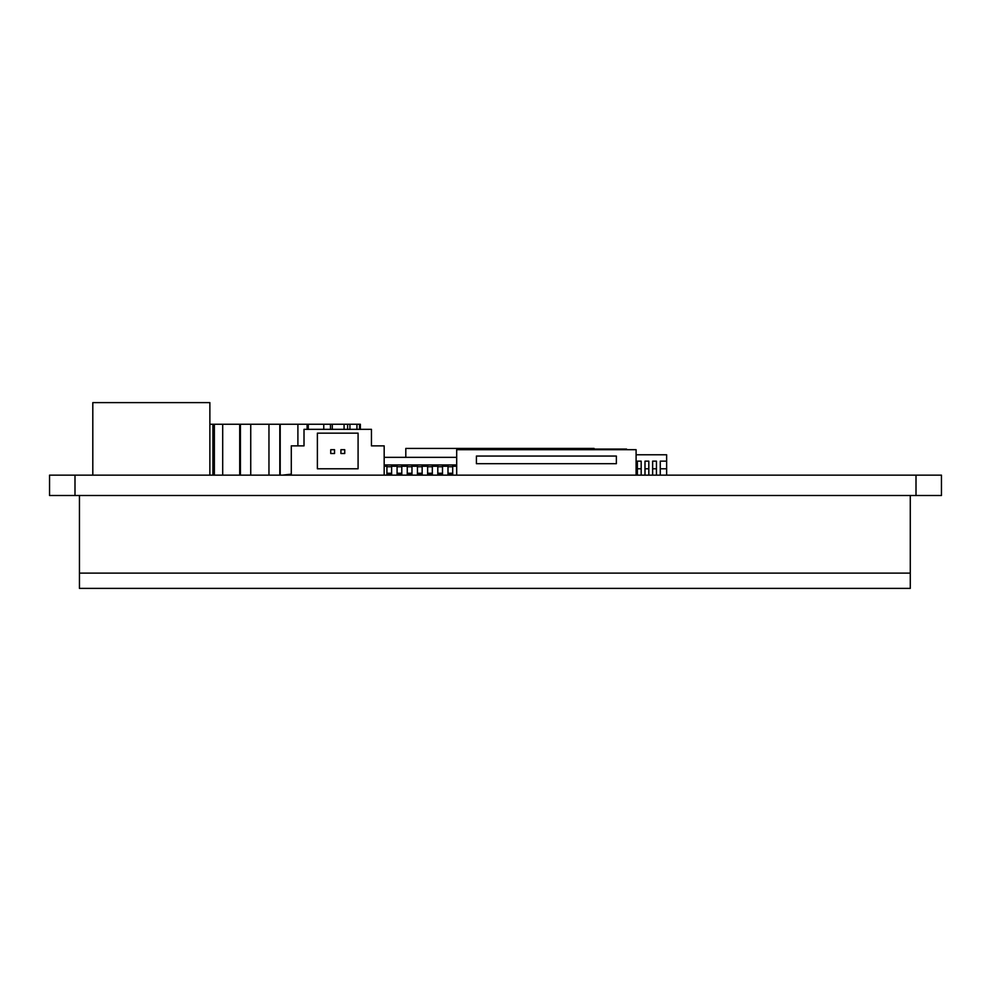 <?xml version="1.0" encoding="UTF-8"?>
<svg xmlns="http://www.w3.org/2000/svg" width="991" height="991" viewBox="0 0 991 991"><rect width="100%" height="100%" fill="white"/><g stroke="black" fill="none" stroke-linecap="round" stroke-linejoin="round"><path stroke-width="1.49" d="M941.45 495.5L941.45 475.147L916.006 475.147L916.006 495.5L941.45 495.5M916.006 495.5L74.994 495.5L74.994 475.147L49.55 475.147L49.55 495.5L49.55 475.147M74.994 475.147L916.006 475.147M49.55 495.5L74.994 495.5M910.283 495.5L910.283 573.108L79.453 573.108L79.453 588.381L910.283 588.381L910.283 573.108L79.453 573.108L79.453 495.5M405.802 457.334L405.802 448.428L594.105 448.428L594.105 449.059M360.352 429.338L360.352 424.247L209.869 424.247M359.547 424.247L359.547 429.338M212.916 475.147L212.916 424.247M356.971 424.247L356.971 429.338M214.366 475.147L214.366 424.247M356.909 424.247L356.909 429.338M222.69 475.147L222.69 424.247M349.934 424.247L349.934 429.338M239.711 475.147L239.711 424.247M347.618 424.247L347.618 429.338M240.417 475.147L240.417 424.247M344.075 424.247L344.075 429.338M250.735 475.147L250.735 424.247M332.295 424.247L332.295 429.338M268.957 475.147L268.957 424.247M330.461 424.247L330.461 429.338M279.809 475.147L279.809 424.247M323.76 424.247L323.76 429.338M280.205 475.147L280.205 424.247M308.288 424.247L308.288 429.338M297.895 445.876L297.895 424.247M307.111 424.247L307.111 429.338M334.549 453.519L334.549 449.691L330.734 449.691L330.734 453.519L334.549 453.519M344.732 453.519L344.732 449.691L340.916 449.691L340.916 453.519L344.732 453.519M317.38 468.78L317.38 433.154L358.085 433.154L358.085 468.78L317.38 468.78M384.174 475.147L384.174 445.876L371.452 445.876L371.452 429.338L304.014 429.338L304.014 445.876L291.292 445.876L291.292 475.147M384.174 457.334L456.69 457.334M384.174 464.965L456.69 464.965M452.689 466.241L456.69 466.241M442.506 466.241L447.982 466.241M432.324 466.241L437.799 466.241M422.154 466.241L427.616 466.241M411.971 466.241L417.446 466.241M401.789 466.241L407.264 466.241M391.618 466.241L397.081 466.241M384.174 466.241L386.911 466.241M291.292 473.24A1.016 1.016 0 0 1 290.388 474.243A1.016 1.016 0 0 0 291.292 473.24A1.016 1.016 0 0 1 290.388 474.243L282.46 475.147M386.911 464.965L386.911 475.147M391.618 464.965L391.618 475.147M397.081 464.965L397.081 475.147M401.789 464.965L401.789 475.147M407.264 464.965L407.264 475.147M411.971 464.965L411.971 475.147M417.446 464.965L417.446 475.147M422.154 464.965L422.154 475.147M427.616 464.965L427.616 475.147M432.324 464.965L432.324 475.147M437.799 464.965L437.799 475.147M442.506 464.965L442.506 475.147M447.982 464.965L447.982 475.147M452.689 464.965L452.689 475.147M641.177 475.147L641.177 461.149L637.362 461.149L637.362 475.147M648.82 475.147L648.82 461.149L644.992 461.149L644.992 475.147M656.451 475.147L656.451 461.149L652.635 461.149L652.635 475.147M636.098 454.782L666.633 454.782L666.633 461.149L660.266 461.149L660.266 475.147M666.633 461.149L666.633 475.147M666.633 468.78L660.266 468.78M656.451 468.78L652.635 468.78M648.82 468.78L644.992 468.78M641.177 468.78L637.362 468.78M92.807 475.147L92.807 402.619L209.869 402.619L209.869 475.147M476.411 463.689L476.411 456.058L616.365 456.058L616.365 463.689L476.411 463.689M466.241 449.691L466.241 449.059L626.547 449.059L626.547 449.691M472.596 449.691L472.596 449.059M620.193 449.691L620.193 449.059M456.69 475.147L456.69 449.691L636.098 449.691L636.098 475.147M391.618 466.749L386.911 466.749M391.618 473.24L386.911 473.24M391.618 474.243L386.911 474.243M401.789 466.749L397.081 466.749M401.789 473.24L397.081 473.24M401.789 474.243L397.081 474.243M411.971 466.749L407.264 466.749M411.971 473.24L407.264 473.24M411.971 474.243L407.264 474.243M422.154 466.749L417.446 466.749M422.154 473.24L417.446 473.24M422.154 474.243L417.446 474.243M432.324 466.749L427.616 466.749M432.324 473.24L427.616 473.24M432.324 474.243L427.616 474.243M442.506 466.749L437.799 466.749M442.506 473.24L437.799 473.24M442.506 474.243L437.799 474.243M452.689 466.749L447.982 466.749M452.689 473.24L447.982 473.24M452.689 474.243L447.982 474.243"/></g></svg>

